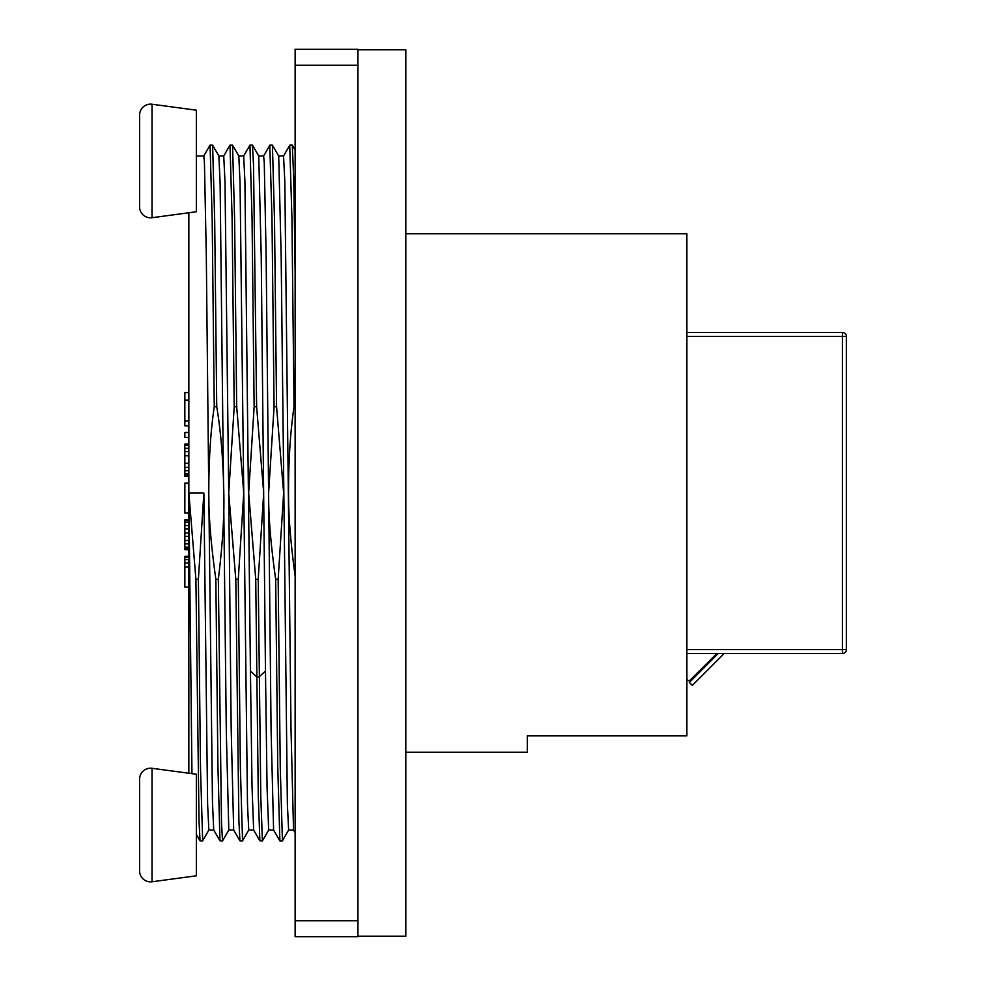 <?xml version="1.0" encoding="UTF-8"?>
<svg xmlns="http://www.w3.org/2000/svg" width="986" height="986" viewBox="0 0 986 986"><rect width="100%" height="100%" fill="white"/><g stroke="black" fill="none" stroke-linecap="round" stroke-linejoin="round"><path stroke-width="1.48" d="M278.681 155.973L283.561 155.973L284.818 181.831L291.018 729.418L293.532 830.027L288.627 830.027L287.382 804.366L281.17 256.804L278.705 156.022L272.432 145.164L274.502 219.94L276.573 406.762L283.635 493L278.163 579.238L275.673 579.238C270.817 545.073 268.463 516.319 268.611 493L274.083 406.762L276.573 406.762M405.801 233.756L686.885 233.756L686.885 735.839L527.35 735.839L527.35 752.244L405.801 752.244M357.943 49.3L357.943 936.7L295.134 936.7L295.134 49.3L357.943 49.3M269.794 145.287L271.988 218.189L274.083 406.762M258.726 155.973L263.619 155.973L264.248 162.505L266.121 254.807L271.076 729.48L273.59 830.027L268.685 830.027L267.07 787.58L265.468 671.059L261.228 256.385L258.739 155.985M295.134 576.009C290.599 542.707 288.405 515.037 288.553 493C288.479 461.029 290.303 432.287 294.025 406.762L295.134 406.762M289.736 145.287L291.93 218.165L294.025 406.762M238.797 155.973L243.678 155.973L244.922 181.523L250.432 671.059L252.022 786.236L253.649 830.027L248.743 830.027L247.486 804.28L240.054 183.334L238.822 156.022L232.548 145.164L234.619 219.878L236.689 406.762L243.752 493L238.279 579.238L240.374 767.774L242.544 840.799M243.628 156.022L249.902 145.164L252.441 145.115L253.525 165.266L256.631 406.762L263.693 493L258.221 579.238L255.731 579.238L258.283 795.776L259.873 840.836L262.461 840.836L268.734 829.978M275.673 579.238L277.744 766.11L279.888 840.873M218.855 155.973L223.736 155.973L224.993 181.781L228.727 493L234.2 406.762L236.689 406.762M238.279 579.238L235.79 579.238L228.727 493L231.18 728.555L233.67 830.002L228.801 830.027L226.299 731.181L220.112 182.989L218.88 156.022L212.606 145.164L214.677 219.915L216.747 406.762C220.839 431.252 223.193 459.994 223.81 493C224.426 515.616 222.602 544.371 218.337 579.238L221.48 822.102L222.528 840.885L228.851 829.978M188.844 212.766L188.844 493L191.962 773.653M196.35 155.973L203.794 155.973L204.422 162.407L206.296 254.819L208.785 493C208.773 460.092 210.597 431.35 214.258 406.762L216.747 406.762M223.686 156.022L229.96 145.164L232.548 145.164M203.745 156.022L210.018 145.164L212.606 145.164M213.74 830.027L208.859 830.027L207.615 804.391L203.868 493L198.396 579.238L200.491 767.798L202.66 840.812M258.221 579.238L260.797 797.095L262.412 840.885M198.396 579.238L195.906 579.238L188.844 493L203.868 493M218.337 579.238L215.848 579.238C210.955 544.42 208.601 515.678 208.785 493L212.483 802.789L213.715 829.978L219.989 840.836L222.528 840.873M255.731 579.238L248.669 493L254.141 406.762L256.631 406.762M195.906 579.238L199.012 820.759L200.047 840.836L202.586 840.885M210.067 145.115L212.163 218.189L214.258 406.762M215.848 579.238L217.918 766.11L219.989 840.836M230.009 145.115L232.104 218.239L234.2 406.762M235.79 579.238L238.895 820.722L239.931 840.836L242.47 840.885M249.951 145.115L252.046 218.202L254.141 406.762M188.844 773.234L188.844 493M188.844 556.289L184.85 556.289L184.85 557.127L188.844 557.127M188.844 559.617L184.85 559.617L184.85 557.127M188.844 562.944L184.85 562.944L184.85 559.617M188.844 567.098L184.85 567.098L184.85 562.944M188.844 587.04L184.85 587.04L184.85 567.098M188.844 549.646L184.85 549.646L184.85 519.733L188.844 519.733M188.844 513.09L184.85 513.09L184.85 483.177L188.844 483.177M188.844 476.521L184.85 476.521L184.85 444.119L188.844 444.119M188.844 437.476L184.85 437.476L184.85 432.484L188.844 432.484M188.844 425.841L184.85 425.841L184.85 392.601L188.844 392.601M188.844 520.571L184.85 520.571M188.844 522.223L184.85 522.223M188.844 525.55L184.85 525.55M188.844 528.878L184.85 528.878M188.844 533.032L184.85 533.032M188.844 536.347L184.85 536.347M188.844 540.501L184.85 540.501M188.844 543.828L184.85 543.828M188.844 547.156L184.85 547.156M188.844 548.82L184.85 548.82M188.844 444.957L184.85 444.957M188.844 448.273L184.85 448.273M188.844 451.6L184.85 451.6M188.844 455.754L184.85 455.754M188.844 463.235L184.85 463.235M188.844 467.389L184.85 467.389M188.844 470.716L184.85 470.716M188.844 474.032L184.85 474.032M188.844 475.696L184.85 475.696M188.844 420.862L184.85 420.862M188.844 400.082L184.85 400.082M269.893 145.139L272.432 145.164M278.163 579.238L280.258 767.835L282.44 840.775M292.312 145.127L293.754 179.686L295.134 272.346M295.134 65.249L357.943 65.249M295.134 920.751L357.943 920.751M842.426 653.533L842.426 649.54L846.419 649.54L846.419 336.46L846.419 649.54A3.993 3.993 0 0 1 842.426 653.533L686.885 653.533L716.797 653.533L690.286 680.032A1.997 1.997 0 0 1 686.885 678.627M724.131 653.533L718.202 653.533L689.337 682.472L692.308 685.43L724.131 653.533M846.419 336.46A3.993 3.993 0 0 0 842.426 332.467A3.993 3.993 0 0 1 846.419 336.46L842.426 336.46L842.426 332.467L686.885 332.467M357.943 49.793L405.801 49.793L405.801 936.207L357.943 936.207M152.017 768.291L152.017 881.767L196.35 875.814L196.35 774.244L152.017 768.291A10.969 10.969 0 0 0 139.581 779.162L139.581 780.789M152.017 104.233L152.017 217.709L196.35 211.756L196.35 110.186L152.017 104.233A10.969 10.969 0 0 0 139.581 115.103L139.581 116.779M150.55 768.193A10.969 10.969 0 0 0 139.581 779.162L139.581 870.897A10.969 10.969 0 0 0 152.017 881.767M150.55 104.134A10.969 10.969 0 0 0 139.581 115.103L139.581 206.838A10.969 10.969 0 0 0 152.017 217.709M265.468 671.059L259.195 676.79L256.705 676.79L250.432 671.059M686.885 336.46L842.426 336.46L842.426 649.54L686.885 649.54M269.856 145.176L263.582 156.034M289.798 145.176L283.524 156.034M253.612 829.965L259.885 840.824M273.553 829.965L279.827 840.824M293.495 829.965L295.147 832.825M252.49 145.164L258.763 156.022M208.909 829.978L202.635 840.836M242.519 840.836L248.792 829.978M196.35 834.427L200.022 840.799M239.931 840.836L233.657 829.978M288.664 829.978L282.403 840.836M295.122 149.934L292.374 145.164M279.864 840.873L282.353 840.873M289.835 145.127L292.324 145.127"/></g></svg>
